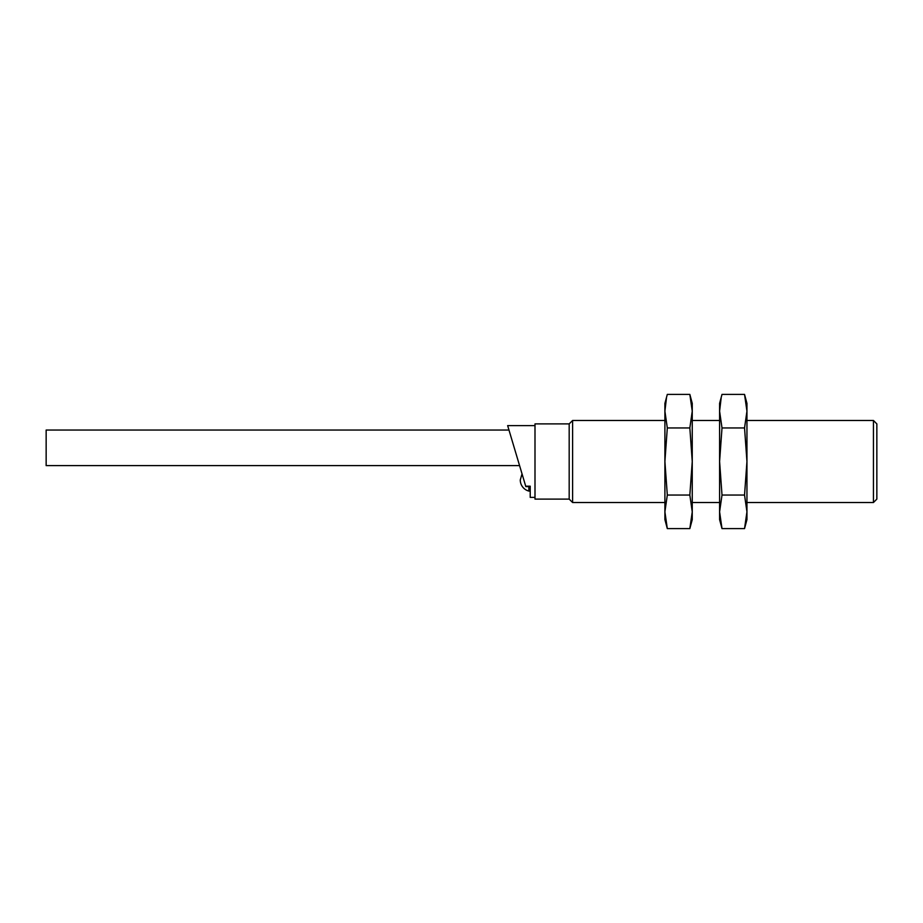 <?xml version="1.0" encoding="UTF-8"?>
<svg xmlns="http://www.w3.org/2000/svg" width="923" height="923" viewBox="0 0 923 923"><rect width="100%" height="100%" fill="white"/><g stroke="black" fill="none" stroke-linecap="round" stroke-linejoin="round"><path stroke-width="1.38" d="M522.037 473.857L520.272 479.96A11.491 11.491 0 0 0 528.844 491.071L530.217 491.071L530.217 486.606L525.833 486.606L520.595 469.022M534.994 497.393L530.217 497.393L530.217 486.179L525.706 486.179L507.65 425.607L508.977 430.049L46.15 430.049L46.15 465.607L519.568 465.607L508.977 430.049M873.435 420.473L873.435 502.527L876.85 499.101L876.85 423.899L873.435 420.473L746.949 420.473M664.906 502.527L572.606 502.527L572.606 420.473L664.906 420.473M572.606 502.527L569.179 499.101L569.179 423.899L572.606 420.473M569.179 499.101L534.994 499.101L534.994 423.899L569.179 423.899M528.844 491.071L528.844 486.606M719.594 511.827L722.005 495.051L719.594 461.5L719.594 519.614L722.005 528.602L719.594 511.827M746.949 411.173L744.538 427.949L746.949 461.5L746.949 411.173L744.538 394.398L746.949 403.386L746.949 411.173L744.538 394.398L722.005 394.398L719.594 403.386L719.594 461.5L722.005 427.949L719.594 411.173L721.186 397.755M746.949 511.827L744.538 495.051L746.949 461.5L746.949 511.827L744.538 528.602L746.949 511.827L746.949 519.614L744.538 528.602L722.005 528.602M744.538 495.051L722.005 495.051M744.538 427.949L722.005 427.949M664.906 511.827L667.306 495.051L664.906 461.5L664.906 519.614L667.306 528.602L664.906 511.827M692.25 411.173L689.839 427.949L692.25 461.5L692.25 411.173L689.839 394.398L692.25 403.386L692.25 411.173L689.839 394.398L667.306 394.398L664.906 403.386L664.906 461.5L667.306 427.949L664.906 411.173L666.487 397.755M692.25 511.827L689.839 495.051L692.25 461.5L692.25 511.827L689.839 528.602L692.25 511.827L692.25 519.614L689.839 528.602L667.306 528.602M689.839 495.051L667.306 495.051M689.839 427.949L667.306 427.949M534.994 425.607L507.65 425.607M719.594 420.473L692.25 420.473M873.435 502.527L746.949 502.527M719.594 502.527L692.25 502.527"/></g></svg>
